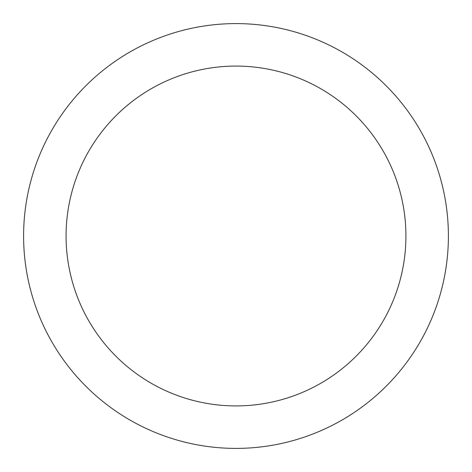 <?xml version="1.0" encoding="UTF-8"?>
<svg xmlns="http://www.w3.org/2000/svg" width="472" height="472" viewBox="0 0 472 472"><rect width="100%" height="100%" fill="white"/><g stroke="black" fill="none" stroke-linecap="round" stroke-linejoin="round"><path stroke-width="0.71" d="M236 405.92A169.92 169.92 0 0 0 405.92 236A169.92 169.92 0 0 0 236 66.08A169.92 169.92 0 0 0 66.08 236A169.92 169.92 0 0 0 236 405.92M236 23.6A212.4 212.4 0 0 1 448.4 236A212.4 212.4 0 0 1 236 448.4A212.4 212.4 0 0 1 23.6 236A212.4 212.4 0 0 1 236 23.6"/></g></svg>

